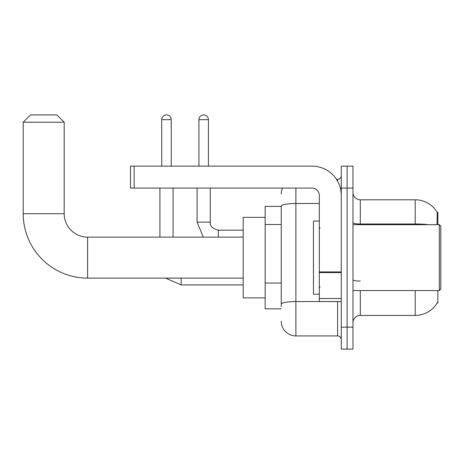 <?xml version="1.0" encoding="UTF-8"?>
<svg xmlns="http://www.w3.org/2000/svg" width="464" height="464" viewBox="0 0 464 464"><rect width="100%" height="100%" fill="white"/><g stroke="black" fill="none" stroke-linecap="round" stroke-linejoin="round"><path stroke-width="0.7" d="M437.871 224.68L437.871 212.239L437.21 212.332A25.613 25.613 0 0 0 415.187 199.798A25.613 25.613 0 0 1 437.152 212.239A25.613 25.613 0 0 0 415.187 199.798L360.296 199.798A7.32 7.32 0 0 1 352.976 192.479A7.32 7.32 0 0 0 360.296 199.798L360.296 224.68M437.871 290.551L437.871 302.992L437.279 302.772A25.613 25.613 0 0 1 415.187 315.433A25.613 25.613 0 0 0 437.152 302.992M281.254 206.387L265.153 206.387L265.153 308.844L281.254 308.844M352.976 322.753A7.32 7.32 0 0 1 360.296 315.433L415.187 315.433L415.187 290.551M347.124 327.143L347.124 349.096L352.976 349.096L352.976 327.143L347.124 327.143L347.124 349.096L341.266 349.096L341.266 327.143L347.124 327.143L347.124 188.088L347.124 327.143M341.266 327.143L341.266 166.135L347.124 166.135L347.124 188.088L347.124 166.135L352.976 166.135L352.976 327.143M437.03 224.68L437.21 212.332A25.613 25.613 0 0 0 415.187 199.798L415.187 223.99L360.296 223.99A7.32 1.27 0 0 1 352.976 222.72M281.254 306.652L281.254 206.039A14.639 2.54 180 0 1 295.893 203.499L319.313 203.499M295.893 188.088L295.893 335.924L337.606 335.924L337.606 301.525M336.441 179.307L337.606 179.307A3.66 3.66 0 0 0 341.266 175.647M341.266 339.584A3.66 3.66 0 0 0 337.606 335.924M281.254 193.94A14.639 14.639 0 0 1 282.477 188.088M295.893 335.924A14.639 14.639 0 0 1 281.254 321.285M243.2 278.11L87.603 278.11L87.603 237.121A23.42 23.42 0 0 1 64.183 213.701L64.183 122.223L23.2 122.223L30.52 114.904L56.863 114.904L64.183 122.223M243.2 237.121L87.603 237.121A23.42 23.42 0 0 1 64.183 213.701A23.42 23.42 0 0 0 87.603 237.121A23.42 23.42 0 0 1 64.183 213.701A23.42 23.42 0 0 0 87.603 237.121A23.42 23.42 0 0 1 64.183 213.701L23.2 213.701L23.2 122.223M87.603 278.11A64.403 64.403 0 0 1 23.2 213.701M265.153 217.361L243.2 217.361L243.2 297.865L265.153 297.865M161.739 166.135L161.739 119.66A4.756 4.756 0 0 1 166.501 114.904A4.756 4.756 0 0 1 171.257 119.66L171.257 166.135M173.084 237.121L173.084 188.088M159.912 237.121L159.912 188.088M198.923 166.135L198.923 119.66A4.756 4.756 0 0 1 203.679 114.904A4.756 4.756 0 0 1 208.435 119.66L208.435 166.135M197.09 188.088L197.09 222.123L210.262 222.123L210.262 188.088M341.266 301.525L319.313 301.525L319.313 271.933L341.266 271.933M341.266 195.408A29.273 29.273 0 0 0 311.994 166.135L134.148 166.135L134.148 188.088L311.994 188.088A7.32 7.32 0 0 1 319.313 195.408L319.313 271.933M134.148 188.088L130.488 188.088L130.488 166.135L134.148 166.135M439.338 224.68L440.8 226.148L440.8 289.084L439.338 290.551L439.338 224.68L352.976 224.68M319.313 221.021L313.455 221.021L313.455 294.211L319.313 294.211M281.254 224.53L265.153 224.53M281.254 283.075L265.153 283.075M360.296 290.551L360.296 315.433M428.91 224.68A25.613 4.449 180 0 0 415.187 223.99L415.187 224.68M352.976 188.088L341.266 188.088M360.296 281.074A7.32 1.27 -0 0 1 352.976 279.804M338.877 301.525A3.66 0.638 0 0 1 337.606 301.565L295.893 301.565A14.639 2.54 180 0 0 281.254 304.106M337.606 181.233L337.606 179.307M243.2 284.913L181.134 284.913L165.561 278.11L181.134 284.913L165.561 278.11L181.134 284.913L181.134 278.11M161.739 119.66L171.257 119.66M218.312 237.121L218.312 230.185C212.506 228.706 209.821 226.026 210.262 222.123C209.821 226.026 212.506 228.706 218.312 230.173L243.2 230.173M198.923 119.66L208.435 119.66M341.266 272.565L319.313 272.565M319.313 298.503L341.266 298.503M197.09 222.123L203.302 237.121M210.262 222.123C209.821 226.026 212.506 228.706 218.312 230.173M352.976 290.551L439.338 290.551M320.044 228.34L319.313 227.609M320.044 286.891L319.313 287.622"/></g></svg>
